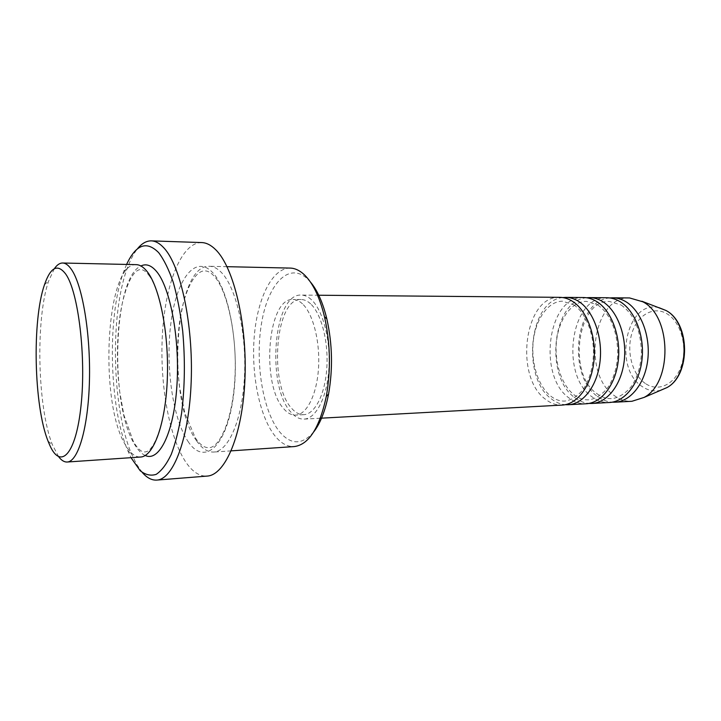 <?xml version="1.0" encoding="UTF-8"?>
<svg xmlns="http://www.w3.org/2000/svg" width="721" height="721" viewBox="0 0 721 721"><rect width="100%" height="100%" fill="white"/><g stroke="black" fill="none" stroke-linecap="round" stroke-linejoin="round"><path stroke-width="0.54" stroke-dasharray="3.6 2.7" d="M559.73 297.331C524.329 295.385 513.92 377.083 545.671 399.398C550.853 403.427 556.36 405.319 562.191 405.076M562.75 297.566C528.98 300.324 521.148 377.759 551.646 399.092C555.9 402.39 560.415 404.256 565.192 404.697M583.668 297.539C547.735 295.592 537.091 376.236 569.329 398.199C574.583 402.174 580.171 404.03 586.092 403.769M586.597 297.755C552.25 300.269 544.13 376.867 575.142 397.911C579.495 401.182 584.118 403.021 589.012 403.427M606.938 297.746C570.518 295.799 559.658 375.407 592.338 397.037C597.673 400.948 603.333 402.769 609.326 402.507M609.795 297.944C574.907 300.233 566.517 376.001 597.997 396.748C602.45 400.002 607.172 401.813 612.174 402.183M58.626 456.69L52.426 444.803C37.42 407.671 35.392 318.655 48.695 280.875L54.336 268.726M313.761 431.861C302.279 445.082 290.914 445.1 279.667 431.906C262.795 411.231 255 362.744 261.426 323.945C267.617 284.984 288.058 261.633 306.984 278.441L310.336 281.893M290.193 268.086C272.232 267.888 257.397 298.368 254.27 336.337C251.07 374.316 259.479 416.567 275.025 435.971C281.001 443.343 287.418 446.876 294.258 446.569M126.599 264.436L123.742 271.466C106.978 316.095 109.051 406.968 127.833 450.787L131.006 457.673M142.361 472.561L136.747 464.549L131.61 454.059C111.962 408.428 109.817 314.5 127.365 268.023C130.267 260.083 133.574 253.765 137.26 249.051M136.224 264.652C105.663 262.552 98.759 402.877 125.616 445.236C130.294 453.284 135.287 457.204 140.604 457.024M196.599 440.837C201.925 448.561 207.63 452.292 213.713 452.049C228.566 451.472 242.49 419.523 244.5 375.956C246.618 332.462 236.046 287.21 221.428 272.493C217.49 268.446 213.506 266.382 209.478 266.292C174.5 264.03 165.938 400.128 196.599 440.837M311.391 299.684C308.074 296.646 304.695 295.114 301.234 295.078C273.394 293.132 266.049 386.15 291.023 412.277C295.114 416.999 299.467 419.28 304.064 419.108C316.032 418.685 327.082 397.37 328.902 368.782C330.804 340.231 322.927 310.138 311.391 299.684M310.634 303.865C307.525 300.999 304.352 299.548 301.108 299.521C275.278 297.674 268.464 384.293 291.717 408.41C295.502 412.736 299.503 414.827 303.739 414.674C314.861 414.296 325.108 394.522 326.811 368.034C328.587 341.592 321.341 313.662 310.634 303.865M302.469 303.829C299.386 300.954 296.25 299.494 293.032 299.467C267.473 297.62 260.759 384.563 283.777 408.798C287.526 413.142 291.491 415.242 295.673 415.098C306.686 414.719 316.825 394.874 318.502 368.278C320.25 341.718 313.058 313.662 302.469 303.829M201.718 242.571C181.791 242.292 165.902 282.244 162.613 331.119C159.26 380.048 168.209 434.763 185.144 461.098C191.894 471.453 199.194 476.455 207.044 476.094M629.577 297.944C592.707 296.007 581.649 374.605 614.743 395.901C620.132 399.749 625.864 401.543 631.938 401.282M645.331 383.473C632.371 374.704 626.288 351.794 631.785 333.652C637.085 315.392 653.253 305.605 666.889 313.725C680.606 321.548 687.762 346.197 681.489 365.268C675.424 384.464 658.201 392.503 645.331 383.473M659.057 307.714C626.261 299.008 612.462 368.368 642.384 386.672C648.269 390.647 654.461 391.818 660.941 390.178M145.236 455.492C141.532 453.806 138.035 450.201 134.755 444.668C109.421 405.247 112.999 278 140.91 265.977M187.992 441.369C203.286 465.072 225.051 449.399 232.685 401.236C240.571 353.317 230.017 289.851 212.38 272.313C194.859 253.999 176.375 280.063 170.94 322.738C165.298 365.25 172.535 418.297 187.992 441.369M573.718 304.821C585.254 312.256 594.023 332.904 593.446 354.299C592.887 366.764 590.093 377.462 585.046 386.402C582.451 391.449 573.817 400.11 564.831 401.065C559.92 401.291 555.197 399.623 550.664 396.072C538.082 386.195 530.512 361.906 533.441 339.843C536.28 317.682 549.042 301.017 562.56 301.207L573.718 304.821M597.781 304.938C610.561 314.275 617.23 330.452 617.789 353.47C617.257 365.7 614.454 376.236 609.389 385.077C606.893 389.989 597.745 398.965 588.651 399.831C583.631 400.047 578.81 398.416 574.204 394.91C561.398 385.176 553.737 361.23 556.72 339.483C559.622 317.637 572.591 301.18 586.407 301.369L597.781 304.938M621.169 305.046C634.11 314.239 640.861 330.146 641.438 352.767C640.906 364.799 638.085 375.172 632.975 383.905C630.542 388.709 620.961 397.839 611.805 398.623C606.694 398.848 601.792 397.235 597.105 393.783C566.994 374.244 577.674 298.909 609.587 301.513L621.169 305.046M48.037 441.126L52.426 444.803M44.468 284.759L48.695 280.875M127.833 450.787L131.61 454.059M123.742 271.466L127.365 268.023M148.832 275.206C159.566 288.751 169.029 334.301 167.299 377.885C165.848 421.812 154.078 452.31 144.966 451.887C143.56 452.04 139.793 452.328 133.358 441.531L123.931 415.206L119.677 391.557L118.244 377.579C116.874 358.031 117.235 339.194 119.307 321.043C123.084 290.058 132.646 269.185 140.802 269.591C143.335 269.6 146.012 271.466 148.832 275.206M195.238 437.692C199.807 444.605 204.358 447.93 208.901 447.678C220.031 447.822 233.189 418.144 235.01 375.74C237.074 333.616 226.745 289.68 214.398 276.422C211.127 272.754 207.945 270.898 204.863 270.871C195.003 270.537 184.378 290.338 179.889 319.854C177.429 337.167 176.87 355.21 178.195 374.001L179.646 387.483L184.891 413.142L195.238 437.692M318.754 295.231L301.234 295.078M301.108 299.521L293.032 299.467M227.016 266.68L209.478 266.292M231.216 450.859L213.713 452.049M303.739 414.674L295.673 415.098M320.358 418.225L304.064 419.108"/><path stroke-width="1.08" d="M320.358 418.225L562.191 405.076C577.359 404.418 591.409 385.753 593.933 361.059C596.564 336.401 587.002 310.463 572.537 301.36C568.382 298.719 564.11 297.376 559.73 297.331L318.754 295.231M565.192 404.697L568.229 404.742C583.46 404.093 597.556 385.483 600.097 360.879C602.738 336.31 593.149 310.472 578.63 301.405C574.457 298.773 570.176 297.431 565.778 297.385L562.75 297.566M568.229 404.742L586.092 403.769C601.485 403.102 615.734 384.681 618.312 360.347C620.988 336.049 611.318 310.49 596.655 301.513C592.437 298.918 588.111 297.584 583.668 297.539L565.778 297.385M589.012 403.427L591.959 403.454C607.406 402.787 621.709 384.419 624.296 360.176C626.991 335.959 617.284 310.499 602.576 301.558C598.349 298.963 594.005 297.638 589.544 297.593L586.597 297.755M591.959 403.454L609.326 402.507C624.927 401.831 639.365 383.644 641.996 359.653C644.718 335.707 634.94 310.526 620.096 301.666C615.833 299.098 611.444 297.791 606.938 297.746L589.544 297.593M612.174 402.183L615.04 402.201C630.686 401.516 645.169 383.392 647.809 359.491C650.54 335.616 640.744 310.526 625.855 301.702C621.574 299.143 617.176 297.845 612.661 297.791L609.795 297.944M65.881 274.286C57.752 263.417 50.623 266.905 44.468 284.759C31.949 320.611 33.896 405.878 48.037 441.126L49.983 445.722C60.87 469.93 76.038 454.266 81.058 405.391C86.259 356.751 78.382 292.167 65.881 274.286M54.336 268.726C56.95 264.904 59.717 262.994 62.646 263.012C65.62 263.075 68.576 265.265 71.523 269.582C82.455 285.264 90.693 334.012 89.44 380.841C88.268 427.733 78.138 461.764 67.188 462.017C64.259 462.161 61.402 460.386 58.626 456.69M231.216 450.859L294.258 446.569C308.813 444.695 319.502 427.968 326.316 396.388C330.975 369.729 330.362 343.178 324.495 316.753C319.52 296.493 312.553 282.272 303.604 274.088C299.197 270.195 294.727 268.194 290.193 268.086L227.016 266.68M131.006 457.673L140.144 470.678C145.408 474.86 150.752 476.085 156.196 474.355C161.567 470.813 166.578 464.189 171.219 454.473C175.509 443.082 178.97 429.301 181.611 413.124C184.873 386.826 185.234 359.455 182.692 331.02C180.475 313.058 177.357 296.908 173.337 282.569C168.903 269.69 164.009 259.713 158.656 252.629C146.615 240.526 135.927 244.464 126.599 264.436M137.26 249.051C141.64 243.518 146.327 240.796 151.32 240.868C155.583 241.012 159.828 243.419 164.064 248.087C180.683 265.977 193.318 324.378 191.2 381.265C189.199 438.224 173.4 479.447 156.772 480.087C151.789 480.393 146.985 477.888 142.361 472.561M67.188 462.017L140.604 457.024C153.6 456.6 165.722 423.615 167.335 378.39C169.038 333.228 159.566 286.246 146.705 271.042C143.245 266.86 139.748 264.733 136.224 264.652L62.646 263.012M156.772 480.087L207.044 476.094C225.258 475.292 242.598 434.961 244.924 379.48C247.384 324.071 233.775 267.185 215.642 249.664C211.037 245.086 206.395 242.725 201.718 242.571L151.32 240.868M615.04 402.201L631.938 401.282L644.069 397.424C672.486 382.968 671.702 316.285 642.889 301.811L629.577 297.944L612.661 297.791M310.336 281.893C317.357 290.184 322.855 302.514 326.838 318.898C332.399 343.872 332.976 368.945 328.551 394.144C325.315 410.691 320.385 423.263 313.761 431.861M660.941 390.178L666.817 387.646C690.258 375.686 689.646 322.377 665.889 310.445L659.057 307.714M140.91 265.977C146.021 263.462 151.158 265.211 156.34 271.222C170.3 287.219 180.088 339.249 176.888 386.086C173.815 433.042 159.125 462.197 145.236 455.492M641.879 301.234L665.934 310.463C690.312 322.783 690.916 375.253 666.817 387.646L644.069 397.424M326.838 318.898L324.495 316.753M328.551 394.144L326.316 396.388"/></g></svg>
